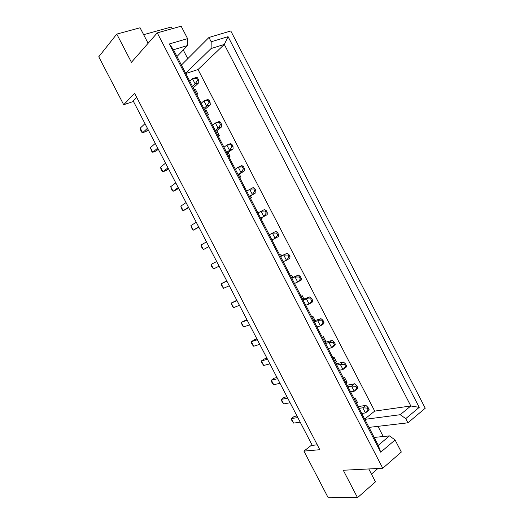 <?xml version="1.0" encoding="UTF-8"?>
<svg xmlns="http://www.w3.org/2000/svg" width="524" height="524" viewBox="0 0 524 524"><rect width="100%" height="100%" fill="white"/><g stroke="black" fill="none" stroke-linecap="round" stroke-linejoin="round"><path stroke-width="0.79" d="M136.712 97.425L133.234 101.021L312.252 445.334L317.282 444.843M148.109 43.302L140.065 27.785L116.773 34.08L98.754 56.789L123.697 104.728L134.57 93.305L319.804 449.703L303.92 451.112L328.214 497.8L357.512 497.656L375.466 481.851L368.778 468.947M116.773 34.08L131.426 62.304L157.259 32.874L382.756 468.24L343.279 470.251L357.512 497.656M143.635 34.676L171.361 26.979L172.245 28.689M183.276 50.003L187.775 58.695M185.673 73.288L211.107 48.529L211.185 41.776L228.071 36.654L419.226 407.358L405.753 418.617L407.921 422.816L425.246 408.209L230.789 30.962L208.965 37.466L181.415 65.061M377.981 426.339L383.247 436.518M364.691 419.089L374.706 411.111L198.039 69.528L185.797 73.524M354.1 398.626L355.108 397.854L357.597 402.668L356.595 403.441M343.534 378.217L344.556 377.47L347.052 382.284L346.03 383.037M332.956 357.781L333.991 357.054L336.487 361.881L335.452 362.608M322.358 337.312L323.406 336.611L325.908 341.445L324.86 342.152M311.747 316.824L312.808 316.142L315.081 320.524M301.123 296.296L302.204 295.647L303.927 298.981M290.486 275.748L291.573 275.12L292.765 277.412M279.836 255.168L280.936 254.566L281.578 255.81M269.166 234.562L270.377 234.176M261.817 217.63L262.131 218.239L261.011 218.803M250.59 195.937L251.454 197.607L250.315 198.151M239.344 174.217L240.758 176.942L239.606 177.459M228.084 152.464L230.049 156.257L228.883 156.748M216.805 130.679L219.32 135.533L218.141 136.004M204.845 110.322L206.043 109.883L208.578 114.789L207.393 115.234M194.077 89.512L195.282 89.1L197.823 94.012L196.618 94.431M311.99 444.83L303.92 451.112M395.083 439.964L380.712 452.192L169.357 43.957L187.572 38.619L187.618 45.516L173.49 49.754L378.276 445.321L389.502 435.889L395.083 439.964L401.332 452.048L382.756 468.24M157.259 32.874L181.153 26.2L187.572 38.619M377.915 468.482L371.444 474.096M211.185 41.776L208.965 37.466M133.456 101.446L123.697 104.728M374.188 437.429L389.502 435.889M176.981 56.494L187.618 45.516M198.039 69.528L224.305 44.442L211.107 48.529M374.706 411.111L410.816 405.969L224.305 44.442L228.071 36.654M364.835 419.364L400.218 414.713L410.816 405.969L419.226 407.358M407.921 422.816L368.994 427.394M405.753 418.617L400.218 414.713M380.712 452.192L378.276 445.321M169.357 43.957L173.49 49.754M357.597 402.668L356.3 402.877M347.052 382.284L345.774 382.54M336.487 361.881L335.229 362.176M325.908 341.445L324.67 341.786M206.043 109.883L205.054 110.721M195.282 89.1L194.319 89.984M368.031 407.43L367.167 408.104L368.228 410.161L369.093 409.48L368.031 407.43L365.876 405.399L358.219 406.578M369.093 409.48L368.516 410.508L365.451 412.932L361.776 413.449M300.213 422.174L293.669 423.104L291.167 419.436L291.311 418.571L297.829 417.589M293.669 423.104L291.311 418.571L294.259 416.416L296.997 415.991M359.137 408.353L362.798 407.803L365.876 405.399M368.228 410.161L365.451 412.932L362.798 407.803L367.167 408.104M356.772 385.677L355.901 386.332L356.968 388.389L357.84 387.734L356.772 385.677L354.676 383.764L347.15 385.206M357.84 387.734L357.322 388.874L354.217 391.218L350.602 391.873M290.119 402.76L283.687 403.919L281.231 400.336L281.329 399.386L287.728 398.175M283.687 403.919L281.329 399.386L284.309 397.284L287.001 396.766M347.962 386.771L351.558 386.09L354.676 383.764M356.968 388.389L354.217 391.218L351.558 386.09L355.901 386.332M345.506 363.892L344.622 364.527L345.689 366.59L346.574 365.955L345.506 363.892L343.462 362.091L336.074 363.807M346.574 365.955L346.115 367.213L342.965 369.479L339.414 370.265M280.012 383.326L273.698 384.714L272.225 383.024L271.288 381.217L271.334 380.175L277.622 378.728M273.698 384.714L271.334 380.175L274.347 378.131L276.993 377.516M336.768 365.149L340.305 364.344L343.462 362.091M345.689 366.59L342.965 369.479L340.305 364.344L344.622 364.527M322.915 320.229L322.005 320.826L323.072 322.889L323.983 322.299L322.915 320.229L320.989 318.651L313.869 320.911M323.983 322.299L323.649 323.793L320.413 325.908L316.994 326.95M259.76 344.373L253.682 346.226L252.299 344.713L251.356 342.899L251.31 341.674L257.363 339.768M253.682 346.226L251.31 341.674L254.389 339.755L256.937 338.943M314.341 321.821L317.741 320.754L320.989 318.651M323.072 322.889L320.413 325.908L317.741 320.754L322.005 320.826M300.259 276.443L299.322 276.986L300.396 279.063L301.333 278.513L300.259 276.443L298.451 275.087L291.593 277.89M301.333 278.513L301.11 280.242L294.501 283.504M239.455 305.322L233.606 307.64L232.315 306.298L231.235 303.075L237.051 300.704M233.606 307.64L231.235 303.075L236.828 300.272M291.842 278.368L298.451 275.087M300.396 279.063L297.789 282.2L295.117 277.032L299.322 276.986M277.537 232.518L276.58 233.023L277.654 235.106L278.611 234.601L277.537 232.518L275.84 231.398L269.257 234.745M278.611 234.601L278.513 236.56L271.949 239.94M219.097 266.166L213.484 268.95L211.336 265.969L211.107 264.378L216.687 261.535M213.484 268.95L211.107 264.378L216.674 261.496M269.277 234.785L275.84 231.398M277.654 235.106L275.107 238.374L272.421 233.187L276.58 233.023M334.22 342.08L333.323 342.689L334.391 344.759L335.288 344.144L334.22 342.08L332.236 340.39L324.978 342.375M335.288 344.144L334.888 345.519L331.699 347.707L328.214 348.617M269.893 363.859L263.696 365.483L261.325 362.071L261.332 360.938L267.502 359.261M263.696 365.483L261.332 360.938L264.378 358.953L266.971 358.246M325.561 343.502L329.033 342.565L332.236 340.39M334.391 344.759L331.699 347.707L329.033 342.565L333.323 342.689M311.597 298.353L310.673 298.922L311.747 300.992L312.664 300.422L311.597 298.353L309.723 296.885L302.741 299.414M312.664 300.422L312.389 302.034L309.108 304.071L305.754 305.243M249.614 324.86L243.647 326.943L242.311 325.522L241.276 322.384L247.217 320.249M243.647 326.943L241.276 322.384L246.889 319.62M303.101 300.108L306.435 298.909L309.723 296.885M311.747 300.992L309.108 304.071L306.435 298.909L310.673 298.922M288.907 254.494L287.958 255.024L289.032 257.101L289.982 256.57L288.907 254.494L287.152 253.256L280.438 256.334M289.982 256.57L289.824 258.417L283.235 261.738M229.283 285.757L223.552 288.305L221.357 285.239L221.174 283.739L226.879 281.133M223.552 288.305L221.174 283.739L226.754 280.897M280.569 256.59L287.152 253.256M289.032 257.101L286.458 260.304L283.779 255.123L287.958 255.024M266.146 210.51L265.177 210.995L266.257 213.078L267.227 212.593L266.146 210.51L264.515 209.502L257.972 212.947M260.71 218.233L267.188 214.676L260.644 218.108M208.899 246.549L203.404 249.568L208.958 246.66M201.019 244.99L203.404 249.568L201.301 246.673L201.019 244.99L206.489 241.911M266.257 213.078L263.736 216.405L261.05 211.211L265.177 210.995M267.188 214.676L267.227 212.593M254.743 188.47L253.76 188.928L254.841 191.018L255.823 190.553L254.743 188.47L253.164 187.572L246.653 191.07M249.509 196.592L255.85 192.76L249.326 196.245M198.688 226.905L193.31 230.16L198.851 227.219M190.919 225.575L193.31 230.16L192.197 229.178L190.919 225.575L196.271 222.261M254.841 191.018L252.352 194.411L249.66 189.21L253.76 188.928M255.85 192.76L255.823 190.553M231.89 144.29L230.881 144.709L231.962 146.799L232.97 146.379L231.89 144.29L230.429 143.628L226.833 145.102L223.958 147.237M227.049 153.211L233.114 148.823L229.532 150.323L226.643 152.418M178.219 187.546L173.077 191.273L176.424 189.819L178.592 188.254M170.686 186.675L173.077 191.273L172.062 190.467L170.686 186.675L175.802 182.889M231.962 146.799L229.532 150.323L226.833 145.102L230.881 144.709M233.114 148.823L232.97 146.379M208.965 99.979L207.93 100.353L209.017 102.449L210.045 102.075L208.965 99.979L207.622 99.547L203.941 100.87L201.196 103.267M204.524 109.706L210.314 104.761L206.646 106.097L203.888 108.468M157.704 148.076L152.798 152.281L156.211 150.951L158.281 149.189M150.401 147.67L152.798 152.281L151.875 151.659L150.401 147.67L155.274 143.406M209.017 102.449L206.646 106.097L203.941 100.87L207.93 100.353M210.314 104.761L210.045 102.075M243.326 166.396L242.33 166.835L243.411 168.924L244.407 168.486L243.326 166.396L241.806 165.617L238.256 167.176L235.315 169.167M238.289 174.918L244.492 170.804L237.994 174.348M188.463 207.235L183.203 210.733L188.725 207.746M180.813 206.135L183.203 210.733L182.136 209.836L180.813 206.135L186.046 202.585M243.411 168.924L240.955 172.383L238.256 167.176L242.33 166.835M244.492 170.804L244.407 168.486M220.434 122.151L219.412 122.544L220.499 124.64L221.514 124.247L220.434 122.151L219.032 121.601L215.397 123.002L212.587 125.269M215.796 131.472L221.724 126.808L218.102 128.223L215.272 130.456M167.968 167.824L162.944 171.793L166.324 170.398L168.44 168.735M160.547 167.182L162.944 171.793L161.975 171.073L161.019 169.239L160.547 167.182L165.545 163.161M220.499 124.64L218.102 128.223L215.397 123.002L219.412 122.544M221.724 126.808L221.514 124.247M197.476 77.775L196.428 78.122L197.515 80.224L198.563 79.877L197.476 77.775L196.192 77.46L192.465 78.698L189.786 81.233M193.238 87.901L198.891 82.681L195.177 83.938L192.485 86.44M147.421 128.301L142.639 132.749L146.085 131.478L148.102 129.618M140.236 128.131L142.639 132.749L141.762 132.212L140.805 130.378L140.236 128.131L144.991 123.631M197.515 80.224L195.177 83.938L192.465 78.698L196.428 78.122M198.891 82.681L198.563 79.877"/></g></svg>
